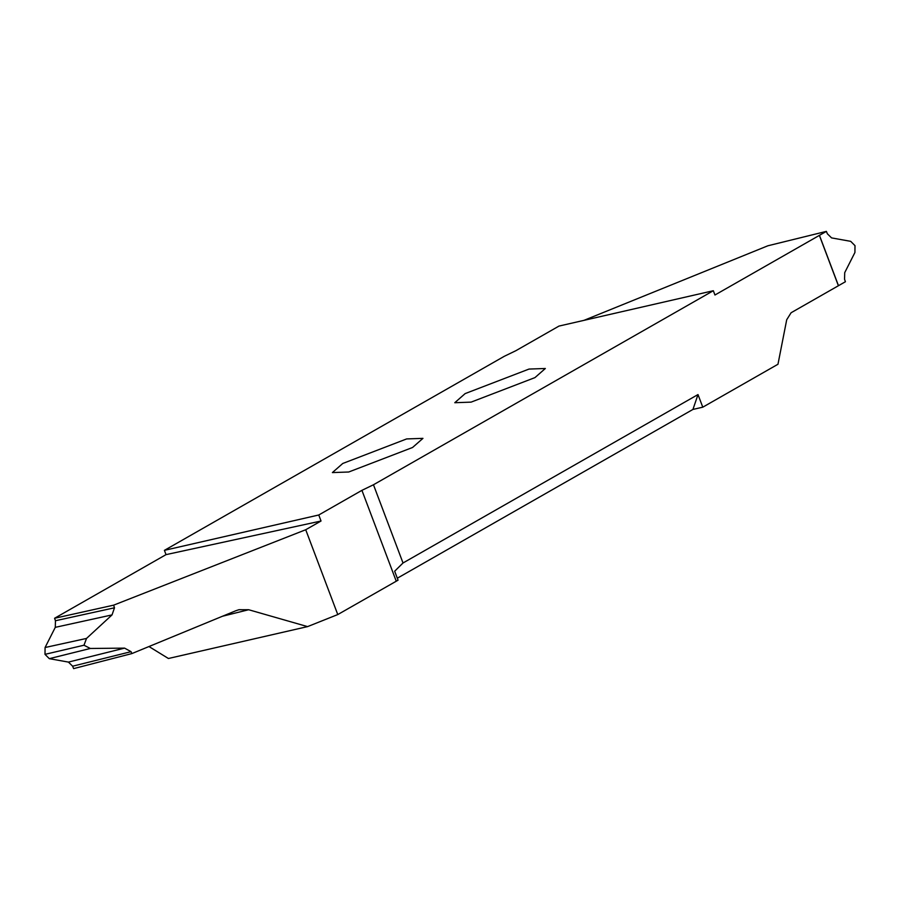 <?xml version="1.0" encoding="UTF-8"?>
<svg xmlns="http://www.w3.org/2000/svg" width="900" height="900" viewBox="0 0 900 900"><rect width="100%" height="100%" fill="white"/><g stroke="black" fill="none" stroke-linecap="round" stroke-linejoin="round"><path stroke-width="1.35" d="M406.642 438.93L342.776 463.466L332.392 472.579L348.716 472.005L412.571 447.48L422.955 438.356L406.642 438.93M148.972 646.538L168.412 658.496L307.575 626.614L337.77 614.565L398.059 580.185L394.673 571.207L403.02 562.984L698.006 394.56L702.776 407.183L777.971 364.252L786.712 319.748L791.089 312.75L845.415 281.734L844.549 279.259L844.717 272.655L854.921 252.484L855 245.655L850.702 241.335L831.577 237.904L827.37 233.797L826.391 231.379L767.846 245.79L583.965 320.355M702.776 407.183L692.944 409.433L698.006 394.56M397.316 578.216L692.944 409.433M529.02 369.067L465.154 393.593L454.77 402.716L471.094 402.131L534.96 377.606L545.344 368.494L529.02 369.067M307.575 626.614L248.648 609.727L222.458 616.252M72.63 666.202L68.422 662.096L124.582 648.124L131.051 651.668L72.63 666.202L73.609 668.621L131.884 653.58L235.868 610.729L238.961 609.705L248.648 609.727M166.028 554.636L164.407 550.35L318.757 514.991L321.03 521.01L166.028 554.636L54.585 618.266L113.625 605.16L305.719 529.74L337.77 614.565M321.03 521.01L305.719 529.74M45.079 647.516L86.524 638.426L83.981 645.221L45 654.345L45.079 647.516L55.282 627.345L55.451 620.741L54.585 618.266M55.451 620.741L114.48 607.804L113.625 605.16M114.48 607.804L112.039 614.903L55.282 627.345M86.524 638.426L112.039 614.903M83.981 645.221L90.315 648.472L49.297 658.665L45 654.345M124.582 648.124L90.315 648.472M68.422 662.096L49.297 658.665M131.884 653.58L131.051 651.668M826.391 231.379L714.949 295.009L713.329 290.723L558.979 326.081L515.812 350.73L504.27 356.31L164.407 550.35M819.383 235.395L838.406 285.739M318.757 514.991L361.924 490.343L373.466 484.762L713.329 290.723M373.466 484.762L403.02 562.984M819.45 235.35L838.485 285.694M361.924 490.343L396.248 581.186"/></g></svg>
